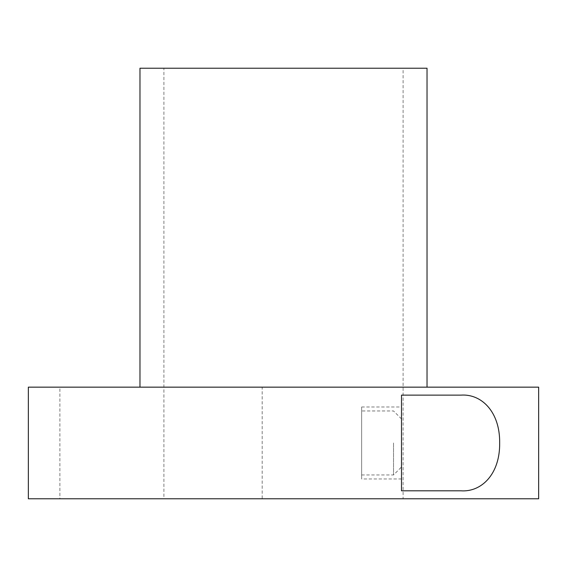 <?xml version="1.0" encoding="UTF-8"?>
<svg xmlns="http://www.w3.org/2000/svg" width="567" height="567" viewBox="0 0 567 567"><rect width="100%" height="100%" fill="white"/><g stroke="black" fill="none" stroke-linecap="round" stroke-linejoin="round"><path stroke-width="0.43" stroke-dasharray="2.83 2.13" d="M139.978 387.155L427.022 387.155L139.978 387.155M403.102 68.217L163.898 68.217L163.898 498.783L403.102 498.783L403.102 68.217L163.898 68.217M401.507 478.952L401.507 406.986L401.507 478.952L361.64 478.952L361.64 406.986L361.64 478.952M361.64 406.986L401.507 406.986M460.9 490.809L401.507 490.809L401.507 395.128L460.9 395.128M361.64 442.969L361.64 474.969L361.64 442.969M393.533 442.969L393.533 474.969L393.533 442.969M28.35 387.155L262.181 387.155L262.181 498.783L59.896 498.783L59.896 387.155M59.896 498.783L28.35 498.783M538.65 498.783L262.181 498.783M262.181 387.155L538.65 387.155M403.102 498.783L163.898 498.783M139.978 68.217L427.022 68.217M361.64 474.969L393.533 474.969L401.507 466.995M401.507 418.942L393.533 410.969L361.64 410.969"/><path stroke-width="0.85" d="M139.978 387.155L139.978 68.217L427.022 68.217L427.022 387.155M460.9 395.128C481.404 393.618 500.066 411.777 499.669 442.969C500.066 474.161 481.404 492.319 460.9 490.809L401.507 490.809L401.507 395.128L460.9 395.128M28.35 498.783L28.35 387.155L538.65 387.155L538.65 498.783L28.35 498.783"/></g></svg>
